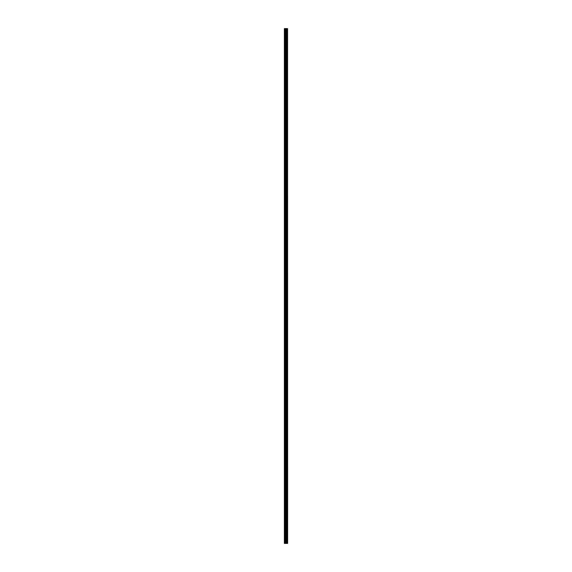 <?xml version="1.0" encoding="UTF-8"?>
<svg xmlns="http://www.w3.org/2000/svg" width="572" height="572" viewBox="0 0 572 572"><rect width="100%" height="100%" fill="white"/><g stroke="black" fill="none" stroke-linecap="round" stroke-linejoin="round"><path stroke-width="0.86" d="M287.566 28.6L287.637 543.4L287.566 28.6L284.363 28.6L284.363 543.4L284.549 28.6M284.549 543.4L287.566 543.4M287.502 543.4L287.502 28.6M286.465 543.4L286.465 28.6M286.4 543.4L286.4 28.6M287.208 543.4L287.208 28.6M287.18 543.4L287.18 28.6M287.144 543.4L287.144 28.6M287.08 543.4L287.08 28.6M286.879 543.4L286.879 28.6M286.815 543.4L286.815 28.6M286.786 543.4L286.786 28.6M286.758 543.4L286.758 28.6M286.265 543.4L286.265 28.6M286.129 543.4L286.129 28.6M285.836 543.4L285.836 28.6M285.707 543.4L285.707 28.6M285.178 543.4L285.178 28.6M285.049 543.4L285.049 28.6"/></g></svg>
